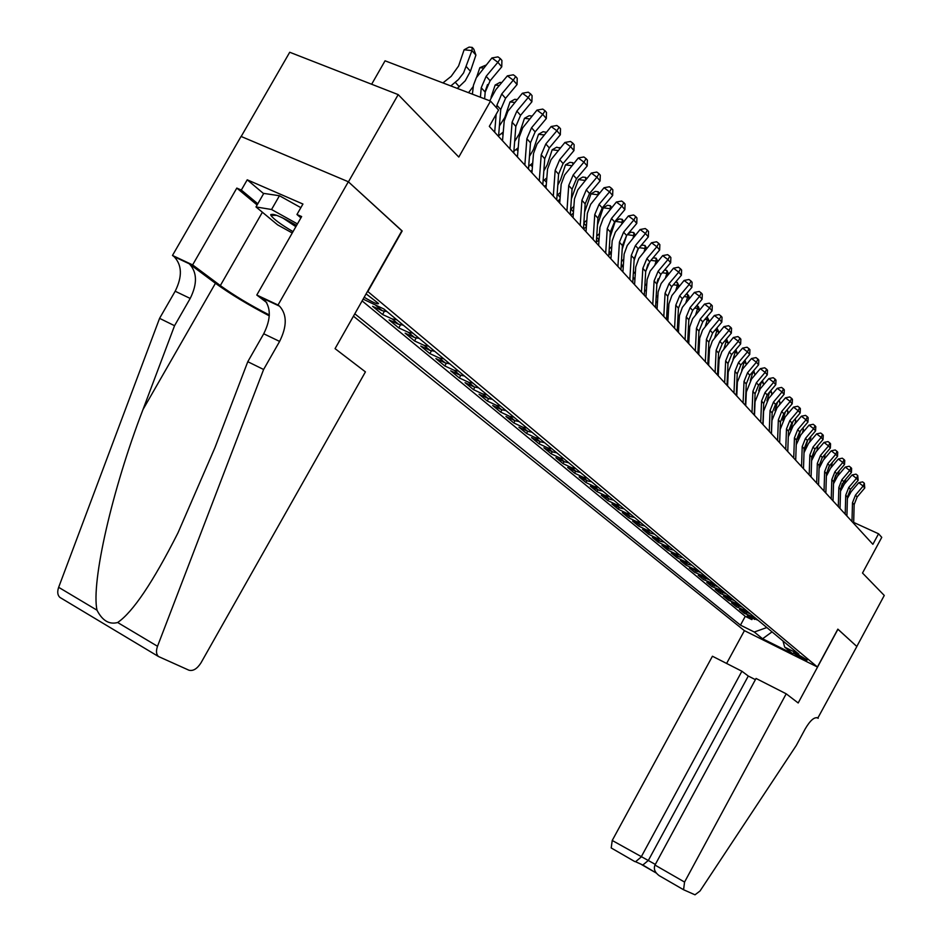<?xml version="1.0" encoding="UTF-8"?>
<svg xmlns="http://www.w3.org/2000/svg" width="942" height="942" viewBox="0 0 942 942"><rect width="100%" height="100%" fill="white"/><g stroke="black" fill="none" stroke-linecap="round" stroke-linejoin="round"><path stroke-width="1.41" d="M806.729 659.789C800.818 655.938 796.39 653.654 793.423 652.947L793.823 653.359C799.723 657.21 804.15 659.482 807.106 660.189L806.729 659.789M353.45 316.194L744.298 630.587L817.421 667.007L367.557 291.302M241.187 136.484L289.724 52.257L398.195 94.612L458.801 157.055L490.511 101.088L385.054 60.806L371.643 84.25M817.421 667.007L837.85 629.138L856.808 646.471L884.267 595.45L862.507 573.03L881.759 537.34L878.568 533.784L853.688 522.433M401.845 230.825L348.434 181.853L398.195 94.612M387.021 311.614L382.228 310.707L372.596 306.303L382.546 314.522L384.324 311.39M403.376 325.214L398.643 324.307L389.093 319.927L398.772 327.922L400.456 324.931M419.272 338.449L414.586 337.53L405.131 333.174L414.539 340.945L416.152 338.096M434.733 351.307L430.094 350.389L420.721 346.055L429.882 353.627L431.412 350.883M449.781 363.812L445.177 362.894L435.899 358.596L444.801 365.955L446.272 363.329M464.418 375.988L459.861 375.069L450.665 370.795L459.331 377.954L460.744 375.434M478.666 387.845L474.156 386.915L465.042 382.664L473.485 389.647L474.839 387.209M492.536 399.384L488.074 398.454L479.031 394.227L487.261 401.021L488.58 398.678M506.042 410.618L501.627 409.699L492.678 405.496L500.697 412.125L501.956 409.852M519.219 421.58L514.838 420.65L505.972 416.482L513.779 422.934L515.003 420.733M532.053 432.26L527.72 431.33L518.924 427.185L526.543 433.473L527.732 431.342M544.57 442.669L540.272 441.751L531.559 437.618L539.001 443.764L540.155 441.692M556.781 452.831L552.53 451.901L543.887 447.803L551.141 453.797L552.259 451.783M568.697 462.734L564.482 461.815L555.921 457.741L562.998 463.594L564.081 461.627M580.331 472.413L576.151 471.495L567.661 467.444L574.573 473.155L575.633 471.247M591.682 481.857L587.537 480.938L579.13 476.911L585.877 482.492L586.901 480.632M602.762 491.076L598.665 490.158L590.316 486.166L596.91 491.606L597.911 489.805M613.595 500.084L609.533 499.166L601.255 495.198L607.696 500.52L608.673 498.754M624.181 508.88L620.142 507.973L611.947 504.029L618.246 509.222L619.188 507.514M634.519 517.488L630.528 516.581L622.391 512.66L628.549 517.735L629.468 516.063M644.622 525.895L640.666 524.988L632.612 521.091L638.629 526.06L639.524 524.435M654.513 534.114L650.592 533.219L642.597 529.345L648.485 534.208L649.356 532.619M664.181 542.168L660.295 541.261L652.37 537.411L658.128 542.168L658.976 540.626M673.648 550.034L669.786 549.139L661.92 545.312L667.56 549.963L668.396 548.456M682.903 557.735L679.076 556.84L671.281 553.036L676.803 557.593L677.604 556.121M691.97 565.271L688.178 564.376L680.442 560.608L685.835 565.07L686.624 563.622M700.836 572.654L689.403 568.014L694.69 572.383L695.467 570.97M709.526 579.872L698.187 575.268L703.368 579.542L704.121 578.164M718.039 586.96L706.783 582.368L711.858 586.56L712.599 585.217M726.364 593.884L715.213 589.327L720.183 593.436L720.901 592.118M734.536 600.678L723.468 596.145L728.343 600.172L729.037 598.888M742.543 607.343L731.557 602.833L736.338 606.778L737.021 605.529M750.385 613.866L739.494 609.392L744.18 613.254L744.851 612.029M490.511 101.088L498.553 110.061L489.322 126.381L872.881 544.311L878.568 533.784M364.189 297.248C373.091 302.57 377.872 304.643 378.543 303.477L366.108 293.88M782.979 640.984L784.686 647.13L798.851 654.172L383.853 308.988L363.129 299.132M784.686 647.13L792.705 653.76L762.584 638.758L754.295 632.023L740.471 625.147L354.804 313.792M362.117 300.898L745.252 616.339L751.869 619.612L752.517 618.411M758.086 620.272L747.277 615.809L751.869 619.612M755.025 617.728L744.18 613.254M747.265 611.276L736.338 606.778M739.364 604.693L728.343 600.172M731.286 597.982L720.183 593.436M723.056 591.129L711.858 586.56M714.648 584.146L703.368 579.542M706.076 577.01L694.69 572.383M697.316 569.722L693.536 568.827L685.835 565.07M688.366 562.28L684.563 561.385L676.803 557.593M679.229 554.673L675.39 553.778L667.56 549.963M669.892 546.902L666.018 546.007L658.128 542.168M660.342 538.965L656.444 538.059L648.485 534.208M650.592 530.852L646.648 529.946L638.629 526.06M640.607 522.551L636.639 521.644L628.549 517.735M630.41 514.073L626.406 513.154L618.246 509.222M619.977 505.383L615.927 504.476L607.696 500.52M609.297 496.505L605.211 495.586L596.91 491.606M598.358 487.414L594.249 486.496L585.877 482.492M587.172 478.1L583.016 477.182L574.573 473.155M575.703 468.563L571.511 467.644L562.998 463.594M563.964 458.801L559.736 457.883L551.141 453.797M551.941 448.792L547.667 447.874L539.001 443.764M539.601 438.536L535.292 437.618L526.543 433.473M526.955 428.021L522.61 427.091L513.779 422.934M513.991 417.224L509.598 416.305L500.697 412.125M500.685 406.155L496.246 405.237L487.261 401.021M487.026 394.804L482.551 393.886L473.485 389.647M473.002 383.135L468.48 382.216L459.331 377.954M458.601 371.16L454.032 370.241L444.801 365.955M443.812 358.855L439.196 357.936L429.882 353.627M428.61 346.209L423.947 345.29L414.539 340.945M412.973 333.197L408.263 332.291L398.772 327.922M396.888 319.821L392.131 318.914L382.546 314.522M402.175 230.967L367.886 291.443M745.252 616.339L740.471 625.147M754.295 632.023L766.823 627.537M762.584 638.758L772.04 631.882M480.42 97.238L481.232 87.724L486.154 76.302L497.871 62.29L491.912 57.945L476.311 77.715L473.449 85.227L472.401 94.165M484.624 98.839L485.189 92.151L490.099 80.776L501.756 66.811L497.871 62.29L500.355 58.616L501.909 60.429L501.756 66.811M491.912 57.945L497.977 56.885L500.355 58.616M442.928 82.92L451.183 76.337L458.601 65.964L464.1 49.796L469.104 47.1L472.236 47.406L473.826 49.219L475.91 55.107L470.435 71.251L465.23 80.812L457.294 88.407M475.91 55.107L471.942 50.574L463.582 72.923L458.436 79.54L450.829 85.934M472.236 47.406L471.942 50.574L464.1 49.796M296.589 225.421C280.127 216.001 271.543 212.586 270.837 215.2L270.931 215.4C273.545 219.097 280.904 224.514 293.033 231.638M292.255 232.992L277.619 224.855L256 206.946L263.76 193.404L279.444 195.736L300.863 207.664M256 206.946L271.555 209.501L297.448 223.913M279.444 195.736L271.555 209.501M282.812 217.967L295.859 226.692M365.425 371.878L200.987 662.85C197.137 668.832 193.122 671.293 188.93 670.209L158.468 656.515C156.207 654.36 155.889 650.957 157.514 646.283L263.619 369.488L279.609 341.416C287.11 326.309 287.098 314.581 279.586 306.209L278.031 305.008L348.34 181.759L401.904 230.719L335.058 348.634L365.425 371.878M60.947 598.052L59.923 597.428C57.533 595.226 57.109 591.859 58.651 587.313L159.575 318.349L174.553 325.708L142.984 409.558C112.322 489.028 91.009 582.238 96.991 610.181C102.348 620.66 109.237 624.77 117.656 622.509C132.869 612.123 152.957 582.25 177.956 532.901L215.094 447.297L247.793 361.704L263.725 333.774C271.178 318.749 271.119 307.045 263.536 298.673L279.173 305.879M247.793 361.704L263.619 369.488M159.575 318.349L175.177 291.231C182.43 276.607 182.077 265.091 174.117 256.671L172.48 255.447L241.058 136.437L348.34 181.759M142.984 409.558L215.435 283.271L189.295 263.807C197.184 272.214 197.49 283.766 190.202 298.449L174.553 325.708M257.131 204.967L236.807 188.082L241.329 190.072L257.814 203.778M300.91 217.861L296.954 214.493L302.935 204.037L247.228 179.804L241.329 190.072M296.954 214.493L301.652 216.554L256.789 295.034L278.031 305.008M172.48 255.447L192.627 264.902L220.334 285.579C234.016 295.458 250.348 305.255 269.318 314.981M236.807 188.082L192.627 264.902M215.435 283.271C230.237 293.975 248.182 304.831 269.271 315.841M266.739 302.606L256.789 295.034M270.754 214.552L271.52 215.188M247.228 179.804L263.63 193.64M755.39 679.653L748.289 676.038L741.896 671.234L712.435 656.233L612.229 840.476L655.338 864.415M741.896 671.234L641.113 857.079L635.567 861.73L642.844 865.015L648.367 860.411L748.289 676.038M837.944 629.232L798.18 702.979L786.205 693.807L684.563 882.065L683.574 889.743L694.996 894.806L700.024 890.991L796.284 745.463L805.222 728.861C810.273 720.277 814.477 716.662 817.844 718.016L856.843 646.506L837.827 629.174M818.209 718.299L816.82 717.592M744.427 630.645L726.612 663.451M786.205 693.807L756.049 678.452L654.984 865.062L684.563 882.065M634.519 861.412L611.205 847.953L612.229 840.476M683.386 889.637L659.117 875.613C654.808 872.339 653.43 868.818 654.984 865.062M641.726 864.662L656.268 873.046L642.844 865.015M634.437 861.377L635.567 861.73M496.67 107.953L496.893 105.233L501.733 93.976L513.272 80.164L507.373 75.855L495.857 89.631L489.722 100.782M498.553 136.437L500.732 109.531L505.56 98.309L517.052 84.544L513.272 80.164L515.698 76.526L517.217 78.28L517.052 84.544M507.373 75.855L513.343 74.807L515.698 76.526M494.691 132.221L496.151 114.323M509.987 148.883L512.095 122.224L516.864 111.121L528.226 97.521L522.386 93.234L507.903 111.25L504.217 120.976L502.51 140.747M513.743 152.981L515.827 126.405L520.573 115.324L531.9 101.771L528.226 97.521L530.605 93.906L532.065 95.613L531.9 101.771M522.386 93.234L528.262 92.186L530.605 93.906M524.847 165.074L526.861 138.733L531.547 127.771L542.757 114.371L536.964 110.12L522.692 127.865L519.077 137.473L517.429 156.996M528.486 169.054L530.487 142.795L535.15 131.868L546.325 118.515L542.757 114.371L545.065 110.779L546.49 112.439L546.325 118.515M536.964 110.12L542.757 109.084L545.065 110.779M539.271 180.805L541.214 154.782L545.818 143.961L556.875 130.75L551.141 126.522L537.058 144.02L533.502 153.499L531.924 172.798M542.816 184.667L544.735 158.715L549.316 147.929L560.337 134.765L556.875 130.75L559.124 127.182L560.514 128.795L560.337 134.765M551.141 126.522L556.84 125.498L559.124 127.182M468.515 92.693L473.143 86.664M476.687 77.044L479.855 67.683L485.919 65.128M487.532 84.556L485.365 90.75M483.47 68.059L479.855 67.683M491.041 97.297L495.151 85.051L499.99 82.401L501.745 82.59M499.319 85.498L495.151 85.051M499.401 125.945L504.818 117.479L510.022 101.924L514.768 99.299L517.099 99.558M503.205 132.068L498.612 135.766M502.604 139.569L501.921 140.099M514.685 102.442L510.022 101.924M514.65 141.406L519.36 133.693L524.458 118.327L529.133 115.725L532.006 116.054M518.147 147.788L513.873 151.25M517.582 155.1L516.475 155.96M529.604 118.916L524.458 118.327M553.307 196.089L555.156 170.372L559.689 159.693L570.593 146.669L564.906 142.466L551.023 159.716L547.538 169.077L546.019 188.153M556.746 199.845L558.582 174.199L563.092 163.555L573.961 150.579L570.593 146.669L572.795 143.125L574.137 144.691L573.961 150.579M564.906 142.466L570.522 141.453L572.795 143.125M529.451 156.407L533.49 149.448L538.506 134.282L543.098 131.692L546.301 132.304M532.666 163.072L528.697 166.334M532.124 170.208L530.629 171.385M544.099 134.941L538.506 134.282M566.943 210.949L568.721 185.527L573.172 174.988L583.934 162.142L578.306 157.973L564.611 174.988L561.173 184.22L559.713 203.083M570.287 214.599L572.053 189.248L576.492 178.745L587.207 165.945L583.934 162.142L586.089 158.633L587.396 160.152L587.207 165.945M578.306 157.973L583.84 156.961L586.089 158.633M543.828 170.961L547.243 164.768L552.165 149.79L556.687 147.223L560.137 148.165M546.76 177.944L543.087 181.017M546.254 184.926L544.394 186.375M558.17 150.52L552.165 149.79M559.583 148.824L559.63 147.576M580.213 225.409L581.909 200.281L586.301 189.86L596.91 177.202L591.341 173.057L577.823 189.837L574.443 198.962L573.042 217.602M583.463 228.953L585.159 203.896L589.527 193.522L600.101 180.899L596.91 177.202L599.018 173.717L600.289 175.2L600.101 180.899M591.341 173.057L596.781 172.056L599.018 173.717M557.805 185.091L560.62 179.675L565.459 164.885L569.91 162.342L572.818 162.695L573.596 163.59M560.478 192.415L557.075 195.324M559.984 199.245L557.782 200.976M571.853 165.674L565.459 164.885M572.771 164.579L572.818 162.695M593.119 239.468L594.755 214.623L599.065 204.343L609.545 191.862L604.022 187.741L590.681 204.296L587.361 213.304L586.018 231.732M596.286 242.93L597.911 218.155L602.209 207.899L612.653 195.465L609.545 191.862L611.605 188.388L612.842 189.837L612.653 195.465M604.022 187.741L609.392 186.751L611.605 188.388M571.394 198.786L578.4 179.569L582.78 177.049L585.653 177.414L586.689 178.603M573.808 206.51L570.664 209.265M573.348 213.21L570.817 215.176M585.159 180.428L578.4 179.569M585.618 179.887L585.653 177.414M605.682 253.162L607.249 228.6L611.499 218.438L621.838 206.121L616.362 202.035L603.21 218.367L599.936 227.269L598.641 245.485M608.768 256.53L610.322 232.038L614.561 221.912L624.864 209.63L621.838 206.121L623.851 202.683L625.052 204.084L624.864 209.63M616.362 202.035L621.661 201.046L623.851 202.683M584.605 212.068L590.999 193.875L595.309 191.379L598.158 191.744L599.418 193.228M586.784 220.228L583.875 222.854M586.348 226.81L583.51 229.012M598.099 194.806L590.999 193.875M598.135 194.758L598.158 191.744M617.917 266.492L619.424 242.2L623.604 232.168L633.813 220.016L628.385 215.953L615.397 232.073L612.182 240.869L610.934 258.885M620.931 269.777L622.415 245.556L626.583 235.547L636.757 223.431L633.813 220.016L635.779 216.601L636.957 217.967L636.757 223.431M628.385 215.953L633.613 214.976L635.779 216.601M597.463 224.938L603.269 207.805L607.519 205.332L610.334 205.709L611.711 207.581M599.406 233.604L596.733 236.089M598.994 240.069L596.345 242.118M610.334 205.709L610.334 208.747L603.269 207.805M629.833 279.48L631.281 255.459L635.403 245.544L645.482 233.545L640.101 229.518L627.278 245.426L624.11 254.116L622.909 271.932M632.765 282.682L634.19 258.72L638.299 248.829L648.343 236.878L645.482 233.545L647.401 230.154L648.543 231.496L648.343 236.878M640.101 229.518L645.258 228.553L647.401 230.154M609.992 237.36L615.232 221.382L619.412 218.933L622.203 219.309L623.686 221.558M622.638 222.807L622.226 222.336L621.72 223.902M611.711 246.627L609.25 248.994M611.299 252.998L608.873 254.87M622.203 219.309L622.226 222.336L615.232 221.382M641.455 292.138L642.833 268.376L646.895 258.579L656.845 246.745L651.523 242.742L638.853 258.438L635.732 267.033L634.578 284.649M644.304 295.246L645.682 271.555L649.721 261.782L659.647 249.983L656.845 246.745L658.729 243.366L659.847 244.673L659.647 249.983M651.523 242.742L656.598 241.776L658.729 243.366M622.191 249.289L626.595 235.535L623.604 232.168M627.831 234.063L630.999 232.179L633.766 232.568L635.367 235.159M634.425 236.289L633.813 235.582L633.071 237.89M623.686 259.321L621.437 261.558M623.298 265.609L621.072 267.316M633.766 232.568L633.813 235.582L627.313 234.676M652.771 304.478L654.101 280.963L658.105 271.284L667.925 259.592L662.65 255.623L650.145 271.119L647.072 279.621L645.965 297.048M655.561 307.504L656.868 284.072L660.86 274.416L670.657 262.759L667.925 259.592L669.774 256.248L670.857 257.519L670.657 262.759M662.65 255.623L667.666 254.67L669.774 256.248M634.084 260.651L637.522 249.83M640.56 246.156L642.314 245.108L645.046 245.497L646.742 248.429M645.906 249.418L645.105 248.5L644.151 251.514M635.344 271.708L633.295 273.804M634.979 277.902L632.953 279.468M645.046 245.497L645.105 248.5L639.277 247.675M663.804 316.5L665.076 293.245L669.032 283.672L678.735 272.132L673.506 268.187L661.154 283.495L658.128 291.89L657.057 309.141M666.524 319.456L667.784 296.271L671.717 286.721L681.396 275.217L678.735 272.132L680.536 268.811L681.608 270.048L681.396 275.217M673.506 268.187L678.452 267.234L680.536 268.811M645.67 271.708L648.084 264.066M652.959 257.943L656.044 258.108L657.834 261.346M657.104 262.217L656.127 261.087L654.961 264.773M646.718 283.789L644.858 285.756M646.377 289.889L644.528 291.337M656.044 258.108L656.127 261.087L650.934 260.345M674.578 328.228L675.791 305.22L679.688 295.764L689.273 284.366L684.092 280.445L671.882 295.564L668.902 303.866L667.878 320.928M677.227 331.113L678.428 308.175L682.314 298.732L691.875 287.381L689.273 284.366L691.051 281.069L692.087 282.27L691.875 287.381M684.092 280.445L688.967 279.503L691.051 281.069M657.151 281.929L658.128 278.82M664.51 270.071L666.783 270.401L668.655 273.945M668.031 274.699L666.877 273.38L665.523 277.678M657.81 295.576L656.127 297.413M657.469 301.593L655.809 302.924M666.783 270.401L666.877 273.38L662.297 272.709M685.081 339.673L686.247 316.912L690.086 307.551L699.565 296.294L694.419 292.409L682.361 307.339L679.429 315.546L678.428 332.432M687.66 342.499L688.826 319.785L692.653 310.46L702.096 299.238L699.565 296.294L701.295 293.021L702.308 294.21L702.096 299.238M694.419 292.409L699.235 291.467L701.295 293.021M675.555 282.164L677.251 282.412L679.217 286.238M678.687 286.874L677.369 285.367L675.826 290.266M668.62 307.08L667.101 308.776M668.302 313.015L666.806 314.181M677.251 282.412L677.369 285.367L673.365 284.767M695.326 350.848L696.456 328.311L700.236 319.067L709.597 307.952L704.51 304.089L692.594 318.832L689.697 326.956L688.743 343.665M697.857 353.603L698.964 331.125L702.732 321.905L712.07 310.813L709.597 307.952L711.304 304.702L712.293 305.844L712.07 310.813M704.51 304.089L709.267 303.159L711.304 304.702M686.329 293.963L688.484 295.293L689.52 298.225M689.073 298.755L687.601 297.071L685.906 302.523M679.17 318.314L677.816 319.88M678.864 324.166L677.534 325.296M667.336 320.351L667.937 319.891M687.483 294.128L687.601 297.071L684.151 296.553M705.334 361.752L706.418 339.45L710.15 330.301L719.405 319.314L714.354 315.488L702.579 330.065L699.718 338.096L698.799 354.628M707.807 364.436L708.867 342.193L712.588 333.068L721.819 322.117L719.405 319.314L721.066 316.088L722.031 317.218L721.819 322.117M714.354 315.488L719.052 314.557L721.066 316.088M696.833 305.479L698.446 306.703L699.576 309.93M699.223 310.354L697.61 308.505L695.749 314.487M689.473 329.276L688.261 330.713M689.179 335.058L687.99 336.094M677.569 331.502L678.523 330.772M697.469 305.573L697.61 308.505L694.678 308.046M715.108 372.396L716.144 350.33L719.829 341.275L728.978 330.43L723.962 326.615L712.329 341.016L709.514 348.964L708.631 365.331M717.521 375.022L718.546 353.003L722.208 343.983L731.333 333.162L728.978 330.43L730.615 327.215L731.557 328.322L731.333 333.162M723.962 326.615L728.613 325.697L730.615 327.215M707.089 316.736L709.408 321.352M709.138 321.681L707.371 319.668L705.37 326.144M699.529 339.991L698.458 341.287M699.247 345.702L698.199 346.632M687.672 342.311L688.849 341.416M707.218 316.759L707.371 319.668L704.934 319.291M724.657 382.805L725.646 360.951L729.285 352.002L738.328 341.275L733.359 337.495L721.855 351.731L719.076 359.585L718.228 375.799M727.012 385.36L727.989 363.565L731.616 354.639L740.636 343.948L738.328 341.275L739.929 338.096L740.848 339.167L740.636 343.948M733.359 337.495L737.951 336.588L739.929 338.096M716.944 327.91L719.005 332.502M718.805 332.738L716.921 330.571L714.778 337.53M709.35 350.459L708.419 351.625M709.067 356.1L708.16 356.936M697.904 352.602L698.94 351.813M716.768 328.11L716.921 330.571L714.954 330.265M733.983 392.967L734.937 371.336L738.516 362.482L747.465 351.872L742.543 348.116L733.618 358.702L728.237 371.972L727.601 386.02M736.279 395.475L737.221 373.892L740.801 365.06L749.714 354.486L747.465 351.872L749.043 348.717L749.938 349.765L749.714 354.486M742.543 348.116L747.065 347.221L749.043 348.717M726.518 338.885L728.378 343.406M728.26 343.547L726.247 341.24L723.962 348.646M718.946 360.668L718.134 361.728M718.664 366.261L717.886 366.991M707.889 362.67L708.784 361.987M726.117 339.344L726.247 341.24L724.728 340.992M743.097 402.893L744.015 381.486L747.548 372.714L756.391 362.234L751.516 358.513L742.685 368.97L737.374 382.099L736.774 396.005M745.346 405.343L746.252 383.983L749.773 375.246L758.593 364.79L756.391 362.234L757.945 359.102L758.816 360.127L758.593 364.79M751.516 358.513L755.99 357.607L757.945 359.102M735.867 349.6L737.539 354.051L735.361 351.66L732.947 359.526M728.343 370.63L727.624 371.584M728.048 376.199L727.389 376.835M717.639 372.514L718.405 371.937M735.266 350.306L735.361 351.66L734.277 351.484M752.01 412.608L752.882 391.401L756.379 382.735L765.128 372.373L760.288 368.663L751.551 379.014L746.311 392.002L745.734 405.767M754.212 414.998L755.072 393.85L758.557 385.196L767.283 374.869L765.128 372.373L766.647 369.252L767.506 370.253L767.283 374.869M760.288 368.663L764.704 367.78L766.647 369.252M744.981 360.103L746.405 364.554M746.476 364.354L744.274 361.846L741.731 370.182M737.527 380.368L736.903 381.239M727.153 382.158L727.801 381.675M744.215 361.01L743.603 361.728M760.724 422.098L761.56 401.104L765.01 392.52L773.665 382.275L768.86 378.602L760.229 388.822L755.048 401.681L754.495 415.316M762.867 424.442L763.703 403.494L767.141 394.933L775.772 384.713L773.665 382.275L775.16 379.179L775.996 380.168L775.772 384.713M768.86 378.602L773.241 377.718L775.16 379.179M753.812 370.465L754.907 375.034M755.143 374.268L752.988 371.807L750.315 380.603M746.523 389.87L745.97 390.659M769.249 431.389L770.05 410.594L773.464 402.093L782.013 391.966L777.256 388.316L768.707 398.431L763.597 411.148L763.067 424.654M771.345 433.685L772.146 412.926L775.537 404.459L784.074 394.357L782.013 391.966L783.485 388.893L784.309 389.858L784.074 394.357M777.256 388.316L781.577 387.433L783.485 388.893M777.586 440.479L778.351 419.873L781.719 411.466L790.185 401.445L785.463 397.818L777.009 407.827L771.969 420.415L771.451 433.791M779.635 442.716L780.4 422.157L783.756 413.773L792.198 403.788L790.185 401.445L791.621 398.395L792.434 399.337L792.198 403.788M785.463 397.818L789.737 396.947L791.621 398.395M785.746 449.369L786.476 428.951L789.808 420.638L798.18 410.724L793.505 407.121L785.133 417.023L780.153 429.481L779.658 442.74M787.759 451.559L788.489 431.2L791.798 422.899L800.158 413.008L798.18 410.724L799.593 407.698L800.382 408.616L800.158 413.008M793.505 407.121L797.721 406.261L799.593 407.698M762.443 380.592L763.621 383.959L763.232 385.278M763.621 383.959L761.572 381.616M761.454 381.757L758.71 390.836M755.331 399.137L754.825 399.879M770.886 390.494L771.922 393.45L771.368 395.275M771.922 393.45L770.132 391.401M769.579 392.049L766.918 400.856M763.95 408.18L763.491 408.899M779.152 400.185L780.047 402.74L779.352 405.06M780.047 402.74L778.492 400.962M777.527 402.104L774.948 410.7M772.416 416.988L771.957 417.718M793.729 458.071L794.436 437.853L797.721 429.611L806.011 419.802L801.371 416.223L793.093 426.019L788.289 436.805M795.696 460.214L796.402 440.044L799.676 431.825L807.942 422.04L806.011 419.802L807.4 416.8L808.177 417.695L807.942 422.04M801.371 416.223L805.54 415.375L807.4 416.8M787.241 409.652L788.007 411.831L787.171 414.621M788.007 411.831L786.688 410.312M785.322 411.925L782.79 420.379M780.718 425.56L780.247 426.349M801.548 466.584L802.219 446.555L805.469 438.395L813.676 428.692L809.072 425.136L800.877 434.827L796.237 444.73M803.479 468.68L804.15 448.698L807.376 440.562L815.572 430.894L813.676 428.692L815.042 425.713L815.796 426.596L815.572 430.894M809.072 425.136L813.193 424.289L815.042 425.713M795.166 418.919L795.79 420.733L794.824 423.959M795.79 420.733L794.695 419.473M792.964 421.521L790.456 429.929M788.878 433.85L788.36 434.792M809.202 474.921L809.849 455.08L813.064 447.003L821.177 437.406L816.608 433.873L808.495 443.458L804.009 452.713M811.086 476.982L811.733 457.188L814.936 449.122L823.037 439.549L821.177 437.406L822.519 434.439L823.261 435.298L823.037 439.549M816.608 433.873L820.694 433.026L822.519 434.439M802.914 427.998L803.42 429.446L802.337 433.108M803.42 429.446L802.537 428.433M800.453 430.906L797.909 439.419M796.967 441.751L796.296 443.046M816.702 483.093L817.315 463.429L820.494 455.433L828.536 445.931L823.991 442.422L815.972 451.913L811.615 460.626M818.551 485.106L819.163 465.489L822.331 457.506L830.349 448.039L828.536 445.931L829.855 442.987L830.573 443.835L830.349 448.039M823.991 442.422L828.042 441.586L829.855 442.987M810.509 436.876L809.684 442.057M810.897 437.995L810.214 437.218M807.789 440.079L804.068 451.136M824.038 491.1L824.639 471.612L827.771 463.688L835.731 454.291L831.233 450.806L823.284 460.191L819.069 468.445M825.851 493.078L826.44 473.626L829.572 465.725L837.509 456.352L835.731 454.291L837.026 451.359L837.744 452.195L837.509 456.352M831.233 450.806L835.236 449.97L837.026 451.359M817.939 445.566L816.902 450.818M814.983 449.063L811.674 459.048M831.244 498.942L831.81 479.631L834.906 471.777L842.784 462.475L838.321 459.013L830.455 468.304L826.369 476.146M833.011 500.873L833.576 481.609L836.673 473.779L844.527 464.488L842.784 462.475L844.067 459.566L844.762 460.379L844.527 464.488M838.321 459.013L842.278 458.189L844.067 459.566M825.227 454.079L823.967 459.378M822.036 457.859L819.128 466.785M838.298 506.631L838.839 487.485L841.901 479.713L849.708 470.494L845.28 467.067L837.485 476.263L833.517 483.729M840.029 508.527L840.57 489.428L843.632 481.668L851.415 472.484L849.708 470.494L850.967 467.609L851.639 468.41L851.415 472.484M845.28 467.067L849.189 466.243L850.967 467.609M832.363 462.428L830.903 467.774M828.936 466.525L826.417 474.368M845.209 514.155L845.728 495.186L848.754 487.485L856.49 478.359L852.086 474.956L844.373 484.058L840.523 491.194M846.917 516.016L847.423 497.082L850.449 489.404L858.162 480.302L856.49 478.359L857.726 475.498L858.162 480.302M852.086 474.956L855.96 474.132L857.726 475.498M839.251 470.717L837.709 475.993M835.695 475.074L833.576 481.786M851.98 521.55L852.486 502.734L855.477 495.103L863.131 486.072L858.774 482.681L851.132 491.7L847.388 498.53M853.652 523.363L854.147 504.606L857.138 496.987L864.768 487.98L863.131 486.072L864.344 483.234L864.768 487.98M858.774 482.681L862.601 481.88L864.344 483.234M845.845 479.042L844.385 484.047M842.289 483.564L840.594 489.028M754.53 619.4L751.469 616.857M746.818 612.995L743.685 610.404M738.94 606.471L735.737 603.822M730.898 599.807L727.648 597.098M722.702 593.013L719.382 590.245M714.342 586.065L710.939 583.251M705.793 578.989L702.332 576.115M697.08 571.759L693.536 568.827M688.178 564.376L684.563 561.385M679.076 556.84L675.39 553.778M669.786 549.139L666.018 546.007M660.295 541.261L656.444 538.059M650.592 533.219L646.648 529.946M640.666 524.988L636.639 521.644M630.528 516.581L626.406 513.154M620.142 507.973L615.927 504.476M609.533 499.166L605.211 495.586M598.665 490.158L594.249 486.496M587.537 480.938L583.016 477.182M576.151 471.495L571.511 467.644M564.482 461.815L559.736 457.883M552.53 451.901L547.667 447.874M540.272 441.751L535.292 437.618M527.72 431.33L522.61 427.091M514.838 420.65L509.598 416.305M501.627 409.699L496.246 405.237M488.074 398.454L482.551 393.886M474.156 386.915L468.48 382.216M459.861 375.069L454.032 370.241M445.177 362.894L439.196 357.936M430.094 350.389L423.947 345.29M414.586 337.53L408.263 332.291M398.643 324.307L392.131 318.914M382.228 310.707L375.634 305.232M481.232 87.724L485.189 92.151M486.154 76.302L490.099 80.776M470.435 71.251L466.443 66.776M459.331 86.77L455.304 82.354M263.725 333.774L279.609 341.416M190.202 298.449L175.177 291.231M58.651 587.313L96.991 610.181M117.656 622.509L157.514 646.283M188.859 263.466L173.681 256.342M262.382 212.233L220.334 285.579M817.15 717.663L817.844 718.016M496.893 105.233L500.732 109.531M501.733 93.976L505.56 98.309M512.095 122.224L515.827 126.405M516.864 111.121L520.573 115.324M526.861 138.733L530.487 142.795M531.547 127.771L535.15 131.868M541.214 154.782L544.735 158.715M545.818 143.961L549.316 147.929M503.004 134.635L501.756 133.269M517.9 150.967L516.369 149.295M555.156 170.372L558.582 174.199M559.689 159.693L563.092 163.555M532.371 166.828L530.582 164.862M568.721 185.527L572.053 189.248M573.172 174.988L576.492 178.745M546.442 182.253L544.394 180.004M581.909 200.281L585.159 203.896M586.301 189.86L589.527 193.522M560.137 197.255L557.829 194.735M594.755 214.623L597.911 218.155M599.065 204.343L602.209 207.899M573.442 211.844L570.911 209.077M607.249 228.6L610.322 232.038M611.499 218.438L614.561 221.912M586.395 226.045L583.852 223.254M619.424 242.2L622.415 245.556M599.006 239.857L596.663 237.29M631.281 255.459L634.19 258.72M635.403 245.544L638.299 248.829M611.122 253.139L609.121 250.949M642.833 268.376L645.682 271.555M646.895 258.579L649.721 261.782M622.827 265.974L621.261 264.255M654.101 280.963L656.868 284.072M658.105 271.284L660.86 274.416M634.249 278.491L633.095 277.219M665.076 293.245L667.784 296.271M669.032 283.672L671.717 286.721M645.376 290.689L644.622 289.853M675.791 305.22L678.428 308.175M679.688 295.764L682.314 298.732M686.247 316.912L688.826 319.785M690.086 307.551L692.653 310.46M696.456 328.311L698.964 331.125M700.236 319.067L702.732 321.905M706.418 339.45L708.867 342.193M710.15 330.301L712.588 333.068M716.144 350.33L718.546 353.003M719.829 341.275L722.208 343.983M725.646 360.951L727.989 363.565M729.285 352.002L731.616 354.639M734.937 371.336L737.221 373.892M738.516 362.482L740.801 365.06M744.015 381.486L746.252 383.983M747.548 372.714L749.773 375.246M752.882 391.401L755.072 393.85M756.379 382.735L758.557 385.196M761.56 401.104L763.703 403.494M765.01 392.52L767.141 394.933M770.05 410.594L772.146 412.926M773.464 402.093L775.537 404.459M778.351 419.873L780.4 422.157M781.719 411.466L783.756 413.773M786.476 428.951L788.489 431.2M789.808 420.638L791.798 422.899M794.436 437.853L796.402 440.044M797.721 429.611L799.676 431.825M802.219 446.555L804.15 448.698M805.469 438.395L807.376 440.562M809.849 455.08L811.733 457.188M813.064 447.003L814.936 449.122M817.315 463.429L819.163 465.489M820.494 455.433L822.331 457.506M824.639 471.612L826.44 473.626M827.771 463.688L829.572 465.725M831.81 479.631L833.576 481.609M834.906 471.777L836.673 473.779M838.839 487.485L840.57 489.428M841.901 479.713L843.632 481.668M845.728 495.186L847.423 497.082M848.754 487.485L850.449 489.404M834.895 480.173L834.365 479.584M852.486 502.734L854.147 504.606M855.477 495.103L857.138 496.987M841.807 487.932L841.206 487.261M276.654 215.318L270.931 215.4M189.295 263.807L174.117 256.671M263.536 298.673L279.586 306.209M59.923 597.428L158.468 656.515M683.339 889.589L659.117 875.613M634.778 861.565L611.205 847.953"/></g></svg>
